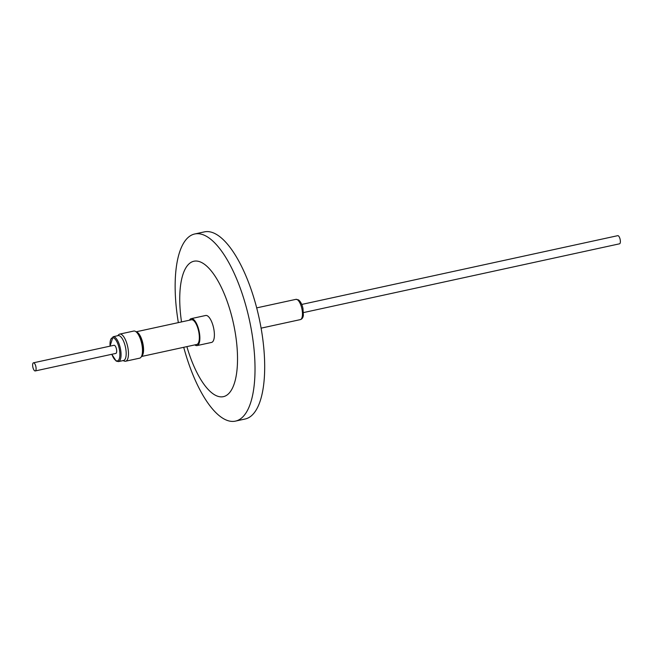<?xml version="1.0" encoding="UTF-8"?>
<svg xmlns="http://www.w3.org/2000/svg" width="653" height="653" viewBox="0 0 653 653"><rect width="100%" height="100%" fill="white"/><g stroke="black" fill="none" stroke-linecap="round" stroke-linejoin="round"><path stroke-width="0.98" d="M189.468 320.199A13.786 5.061 77.7 0 1 191.198 318.64A13.786 5.061 77.7 0 1 193.084 319.097A13.786 5.061 77.7 0 1 199.508 333.414A13.786 5.061 77.7 0 1 197.059 345.584A13.786 5.061 77.7 0 1 195.174 345.127A13.786 5.061 77.7 0 1 194.839 344.89M191.198 318.64L205.703 315.481A13.786 5.061 77.7 0 1 207.589 315.938A13.786 5.061 77.7 0 1 214.021 330.255A13.786 5.061 77.7 0 1 211.564 342.425L197.059 345.584M186.889 346.621A69.283 25.434 -102.3 0 0 213.898 394.371A69.283 25.434 -102.3 0 0 237.039 347.216A69.283 25.434 -102.3 0 0 203.369 263.534A69.283 25.434 -102.3 0 0 181.518 321.929M183.722 347.306A95.762 35.148 -102.3 0 0 222.355 417.961A95.762 35.148 -102.3 0 0 235.439 421.12A95.762 35.148 -102.3 0 0 252.466 336.573A95.762 35.148 -102.3 0 0 207.809 237.137A95.762 35.148 -102.3 0 0 194.725 233.986A95.762 35.148 -102.3 0 0 178.351 322.615M235.439 421.12L245.112 419.014A95.762 35.148 -102.3 0 0 262.131 334.467A95.762 35.148 -102.3 0 0 217.482 235.039A95.762 35.148 -102.3 0 0 204.397 231.88L194.725 233.986M136.077 331.814L191.386 319.774A12.636 4.636 77.7 0 1 193.117 320.19A12.636 4.636 77.7 0 1 195.214 322.435A12.636 4.636 77.7 0 1 199.132 340.458A12.636 4.636 77.7 0 1 196.765 344.466L141.456 356.505M136.167 331.887A12.636 4.636 77.7 0 1 137.334 332.328A12.636 4.636 77.7 0 1 143.113 344.719A12.636 4.636 77.7 0 1 141.505 356.399M136.542 332.23A12.415 4.555 77.7 0 1 137.236 332.565A12.415 4.555 77.7 0 1 142.803 344.155A12.415 4.555 77.7 0 1 141.701 355.934M117.638 335.732L118.683 334.703A13.876 5.093 77.7 0 1 119.736 334.099A13.876 5.093 77.7 0 1 121.629 334.556A13.876 5.093 77.7 0 1 128.102 348.963A13.876 5.093 77.7 0 1 125.637 361.215A13.876 5.093 77.7 0 1 124.421 361.109L123.05 360.603M125.637 361.215L139.66 358.162A13.876 5.093 -102.3 0 0 142.125 345.91A13.876 5.093 -102.3 0 0 135.653 331.504A13.876 5.093 -102.3 0 0 133.759 331.047L119.736 334.099M113.051 336.736L118.169 335.618A12.725 4.669 77.7 0 1 119.907 336.042A12.725 4.669 77.7 0 1 125.841 349.249A12.725 4.669 77.7 0 1 123.58 360.48L118.462 361.599A12.725 4.669 77.7 0 0 120.723 350.367A12.725 4.669 77.7 0 0 114.789 337.152A12.725 4.669 77.7 0 0 113.051 336.736L110.022 346.147M33.474 362.807L114.063 345.266A4.171 1.526 77.7 0 1 116.658 350.441A4.171 1.526 77.7 0 1 115.834 353.412L35.246 370.945A4.171 1.526 77.7 0 1 32.65 365.778A4.171 1.526 77.7 0 1 33.474 362.807A4.171 1.526 77.7 0 1 36.07 367.974A4.171 1.526 77.7 0 1 35.246 370.945M303.506 312.575L619.526 243.814A4.171 1.526 -102.3 0 0 620.35 240.843A4.171 1.526 -102.3 0 0 617.754 235.668L301.727 304.437M195.231 322.468A12.529 4.604 77.7 0 1 195.255 322.509A12.529 4.604 77.7 0 1 199.149 340.384A12.529 4.604 77.7 0 1 199.141 340.425M110.088 346.131A11.836 4.342 77.7 0 1 114.046 338.164A11.836 4.342 77.7 0 1 119.801 352.457A11.836 4.342 77.7 0 1 115.85 360.513A11.836 4.342 77.7 0 1 111.859 354.277M297.368 299.686A10.375 3.812 -102.3 0 0 295.948 299.343L298.462 299.866C300.535 301.425 302.037 304.265 302.959 308.387L303.384 315.179C303.123 317.57 302.119 319.048 300.356 319.611A10.375 3.812 -102.3 0 0 302.2 310.453A10.375 3.812 -102.3 0 0 297.368 299.686M111.794 354.293L116.177 361.085L118.462 361.599M256.694 307.881L295.948 299.343M261.102 328.157L300.356 319.611"/></g></svg>
